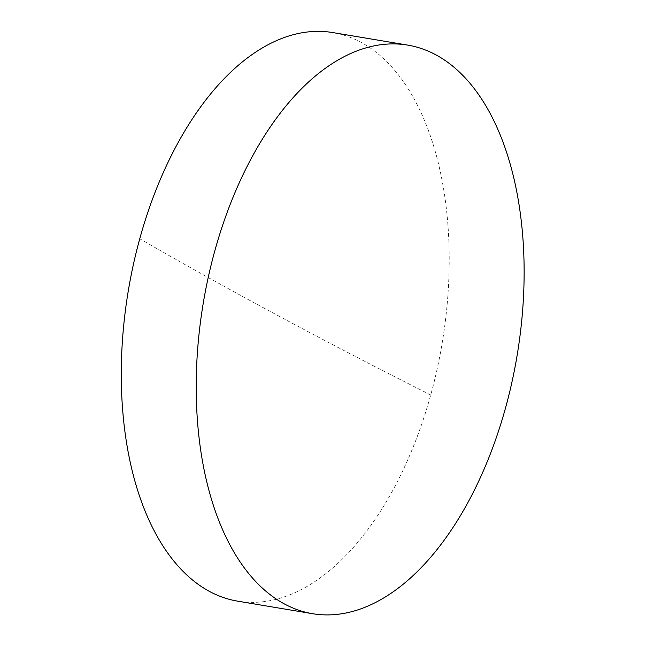 <?xml version="1.0" encoding="UTF-8"?>
<svg xmlns="http://www.w3.org/2000/svg" width="646" height="646" viewBox="0 0 646 646"><rect width="100%" height="100%" fill="white"/><g stroke="black" fill="none" stroke-linecap="round" stroke-linejoin="round"><path stroke-width="0.48" stroke-dasharray="3.23 2.42" d="M332.827 32.575A288.245 159.094 -80.5 0 1 360.88 42.256A288.245 159.094 -80.5 0 1 430.72 394.981A288.245 159.094 -80.5 0 1 237.647 601.16M430.72 394.981A4748.14 728.341 15.4 0 1 139.762 238.754"/><path stroke-width="0.97" d="M312.583 613.7L237.647 601.16A288.245 159.094 -80.5 0 1 209.595 591.478A288.245 159.094 -80.5 0 1 139.762 238.754A288.245 159.094 -80.5 0 1 332.827 32.575L407.755 45.115A288.245 159.094 -80.5 0 1 435.808 54.797A288.245 159.094 -80.5 0 1 512.012 381.818A288.245 159.094 -80.5 0 1 312.583 613.7A288.245 159.094 -80.5 0 1 284.531 604.018A288.245 159.094 -80.5 0 1 208.327 276.997A288.245 159.094 -80.5 0 1 407.755 45.115"/></g></svg>
